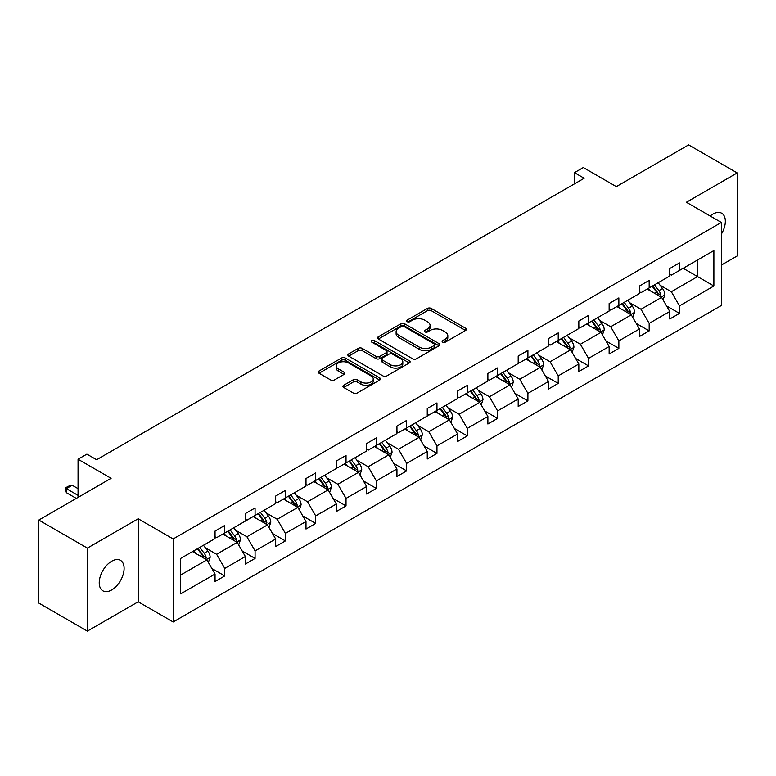 <?xml version="1.0" encoding="UTF-8"?>
<svg xmlns="http://www.w3.org/2000/svg" width="776" height="776" viewBox="0 0 776 776"><rect width="100%" height="100%" fill="white"/><g stroke="black" fill="none" stroke-linecap="round" stroke-linejoin="round"><path stroke-width="1.16" d="M442.66 342.148A1.891 1.086 0 0 0 445.327 342.148L465.6 330.44A2.697 1.562 0 0 0 466.386 329.344A2.697 1.562 0 0 0 465.6 328.238L431.262 308.421A2.697 1.562 0 0 0 427.45 308.421L407.177 320.119A1.891 1.086 0 0 0 406.624 320.895A1.891 1.086 0 0 0 407.177 321.662A1.891 1.086 0 0 0 409.854 321.662L412.473 320.149A8.633 4.986 0 0 1 424.685 320.149L427.547 321.798A8.633 4.986 0 0 1 430.069 325.328A8.633 4.986 0 0 1 427.547 328.849L424.918 330.363A1.891 1.086 0 0 0 424.365 331.129A1.891 1.086 0 0 0 424.918 331.905A1.891 1.086 0 0 0 427.595 331.905L430.214 330.392A8.633 4.986 0 0 1 442.417 330.392L445.279 332.041A8.633 4.986 0 0 1 447.81 335.562A8.633 4.986 0 0 1 445.279 339.093L442.66 340.606A1.891 1.086 0 0 0 442.107 341.372A1.891 1.086 0 0 0 442.66 342.148L442.66 340.606M111.676 589.944A17.586 10.156 120 0 0 123.161 574.444A17.586 10.156 120 0 0 120.464 560.35A17.586 10.156 120 0 0 111.676 561.223A17.586 10.156 120 0 0 100.182 576.723A17.586 10.156 120 0 0 102.878 590.817A17.586 10.156 120 0 0 111.676 589.944M721.36 234.119A17.586 10.156 120 0 0 721.699 213.235A17.586 10.156 120 0 0 712.911 214.098A17.586 10.156 120 0 0 710.195 216.009M721.36 265.091L737.2 255.954L737.2 172.932L688.622 144.879L616.328 186.618L583.3 167.538L574.453 172.65L574.453 183.864M87.378 631.121L138.196 601.778L138.196 518.756L87.378 548.098L87.378 631.121L38.8 603.068L38.8 520.046L111.084 478.317L78.056 459.237L78.056 497.387M87.378 548.098L38.8 520.046M343.71 385.284A2.697 1.562 0 0 0 342.924 386.39A2.697 1.562 0 0 0 343.71 387.486L353.342 393.054A2.697 1.562 0 0 0 357.164 393.054L379.668 380.056A2.697 1.562 0 0 0 380.453 378.95A2.697 1.562 0 0 0 379.668 377.854L345.33 358.027A2.697 1.562 0 0 0 341.518 358.027L319.014 371.025A2.697 1.562 0 0 0 318.218 372.131A2.697 1.562 0 0 0 319.014 373.227L330.644 379.949A2.697 1.562 0 0 0 334.466 379.949L344.098 374.381A2.697 1.562 0 0 0 344.884 373.285A2.697 1.562 0 0 0 344.098 372.179L338.326 368.852A7.217 4.161 0 0 1 336.212 365.903A7.217 4.161 0 0 1 340.664 362.053A7.217 4.161 0 0 1 348.531 362.955L371.132 376.011A7.217 4.161 0 0 1 373.246 378.95A7.217 4.161 0 0 1 368.794 382.801A7.217 4.161 0 0 1 360.927 381.899L357.164 379.726A2.697 1.562 0 0 0 353.342 379.726L343.71 385.284L343.71 387.486M78.056 459.237L86.893 454.135L96.612 459.751L584.173 178.257L574.453 172.65M138.196 518.756L173.174 538.951L721.36 222.46L721.36 305.482L173.174 621.974L173.174 538.951M737.2 172.932L686.382 202.264L721.36 222.46M412.667 358.803A2.697 1.562 0 0 0 416.479 358.803L438.983 345.805A2.697 1.562 0 0 0 439.779 344.709A2.697 1.562 0 0 0 438.983 343.603L404.655 323.786A2.697 1.562 0 0 0 400.843 323.786L378.329 336.774A2.697 1.562 0 0 0 377.543 337.88A2.697 1.562 0 0 0 378.329 338.976L412.667 358.803M372.509 342.555A1.891 1.086 0 0 1 374.42 342.817L374.42 340.577L409.33 360.733A2.697 1.562 0 0 1 410.116 361.829A2.697 1.562 0 0 1 409.33 362.935L386.817 375.923A2.697 1.562 0 0 1 383.005 375.923L348.676 356.106L348.676 353.904A2.697 1.562 0 0 0 347.881 355.001A2.697 1.562 0 0 0 348.676 356.106M348.676 353.904L358.308 348.337A2.697 1.562 0 0 1 362.12 348.337L376.04 356.378A2.697 1.562 0 0 0 379.862 356.378L386.244 352.692A2.697 1.562 0 0 0 387.04 351.586A2.697 1.562 0 0 0 386.244 350.49L371.752 342.119A1.891 1.086 0 0 1 371.2 341.343A1.891 1.086 0 0 1 372.364 340.344A1.891 1.086 0 0 1 374.42 340.577M180.653 558.419L215.049 538.563L215.049 531.046L224.768 525.439L224.768 532.947L245.361 521.055L245.361 513.547L255.081 507.931L255.081 515.448L275.684 503.556L275.684 496.039L285.393 490.432L285.393 497.95L305.996 486.057L305.996 478.54L315.716 472.933L315.716 480.441L336.309 468.549L336.309 461.041L346.028 455.425L346.028 462.942L366.621 451.05L366.621 443.532L376.341 437.926L376.341 445.443L396.943 433.551L396.943 426.034L406.653 420.427L406.653 427.945L427.256 416.052L427.256 408.535L436.966 402.919L436.966 410.436L457.568 398.544L457.568 391.026L467.288 385.42L467.288 392.937L487.881 381.045L487.881 373.528L497.6 367.921L497.6 375.438L518.193 363.546L518.193 356.029L527.913 350.412L527.913 357.93L548.516 346.038L548.516 338.52L558.225 332.914L558.225 340.431L578.828 328.539L578.828 321.022L588.538 315.415L588.538 322.932L609.141 311.04L609.141 303.523L618.86 297.906L618.86 305.424L639.453 293.532L639.453 286.014L649.173 280.408L649.173 287.925L669.766 276.033L669.766 268.515L679.485 262.909L679.485 270.426L713.881 250.561L713.881 286.014L679.485 305.88L679.485 313.397L669.766 319.004L669.766 311.486L649.173 323.379L649.173 330.896L639.453 336.503L639.453 328.985L618.86 340.877L618.86 348.395L609.141 354.001L609.141 346.494L588.538 358.386L588.538 365.903L578.828 371.51L578.828 363.993L558.225 375.885L558.225 383.402L548.516 389.009L548.516 381.491L527.913 393.384L527.913 400.901L518.193 406.508L518.193 399L497.6 410.892L497.6 418.4L487.881 424.016L487.881 416.499L467.288 428.391L467.288 435.908L457.568 441.515L457.568 433.997L436.966 445.89L436.966 453.407L427.256 459.014L427.256 451.496L406.653 463.388L406.653 470.906L396.943 476.522L396.943 469.005L376.341 480.897L376.341 488.414L366.621 494.021L366.621 486.503L346.028 498.396L346.028 505.913L336.309 511.52L336.309 504.002L315.716 515.894L315.716 523.412L305.996 529.028L305.996 521.511L285.393 533.403L285.393 540.92L275.684 546.527L275.684 539.01L255.081 550.902L255.081 558.419L245.361 564.026L245.361 556.508L224.768 568.401L224.768 575.918L215.049 581.534L215.049 574.017L180.653 593.873L180.653 558.419M222.828 534.072L237.204 542.375L216.611 554.268L205.359 547.778M216.611 554.268L224.768 568.401M237.204 542.375L245.361 556.508M215.049 536.769L216.611 537.661L224.768 532.947M253.141 516.573L267.516 524.877L246.923 536.769L235.671 530.27M246.923 536.769L255.081 550.902M267.516 524.877L275.684 539.01M245.361 519.26L246.923 520.163L255.081 515.448M283.453 499.075L297.839 507.368L277.236 519.26L265.984 512.771M277.236 519.26L285.393 533.403M297.839 507.368L305.996 521.511M275.684 501.762L277.236 502.664L285.393 497.95M313.766 481.566L328.151 489.869L307.548 501.762L296.306 495.272M307.548 501.762L315.716 515.894M328.151 489.869L336.309 504.002M305.996 484.263L307.548 485.155L315.716 480.441M344.078 464.067L358.464 472.371L337.861 484.263L326.618 477.764M337.861 484.263L346.028 498.396M358.464 472.371L366.621 486.503M336.309 466.754L337.861 467.656L346.028 462.942M374.401 446.569L388.776 454.862L368.183 466.754L356.931 460.265M368.183 466.754L376.341 480.897M388.776 454.862L396.943 469.005M366.621 449.255L368.183 450.158L376.341 445.443M404.713 429.06L419.089 437.363L398.495 449.255L387.243 442.766M398.495 449.255L406.653 463.388M419.089 437.363L427.256 451.496M396.943 431.757L398.495 432.649L406.653 427.945M435.026 411.561L449.411 419.865L428.808 431.757L417.556 425.258M428.808 431.757L436.966 445.89M449.411 419.865L457.568 433.997M427.256 414.248L428.808 415.15L436.966 410.436M465.338 394.062L479.723 402.356L459.12 414.248L447.878 407.759M459.12 414.248L467.288 428.391M479.723 402.356L487.881 416.499M457.568 396.749L459.12 397.651L467.288 392.937M495.651 376.554L510.036 384.857L489.433 396.749L478.191 390.26M489.433 396.749L497.6 410.892M510.036 384.857L518.193 399M487.881 379.251L489.433 380.143L497.6 375.438M525.973 359.055L540.348 367.358L519.755 379.251L508.503 372.752M519.755 379.251L527.913 393.384M540.348 367.358L548.516 381.491M518.193 361.752L519.755 362.644L527.913 357.93M556.285 341.556L570.661 349.86L550.068 361.752L538.816 355.253M550.068 361.752L558.225 375.885M570.661 349.86L578.828 363.993M548.516 344.243L550.068 345.145L558.225 340.431M586.598 324.048L600.983 332.351L580.38 344.243L569.138 337.754M580.38 344.243L588.538 358.386M600.983 332.351L609.141 346.494M578.828 326.745L580.38 327.637L588.538 322.932M616.91 306.549L631.295 314.852L610.693 326.745L599.45 320.245M610.693 326.745L618.86 340.877M631.295 314.852L639.453 328.985M609.141 309.246L610.693 310.138L618.86 305.424M647.232 289.05L661.608 297.353L641.005 309.246L629.763 302.747M641.005 309.246L649.173 323.379M661.608 297.353L669.766 311.486M639.453 291.737L641.005 292.639L649.173 287.925M683.181 268.292L697.556 276.595L671.327 291.737L660.075 285.248M671.327 291.737L679.485 305.88M713.881 286.014L697.556 276.595L697.556 259.989L713.881 250.561M138.196 601.778L173.174 621.974M669.766 274.238L671.327 275.131L679.485 270.426M180.653 575.026L206.891 559.874L192.506 551.571M206.891 559.874L215.049 574.017M666.565 305.928L679.485 313.397M636.252 323.437L649.173 330.896M605.93 340.936L618.86 348.395M575.617 358.434L588.538 365.903M545.305 375.943L558.225 383.402M514.992 393.442L527.913 400.901M484.68 410.94L497.6 418.4M454.358 428.449L467.288 435.908M424.045 445.948L436.966 453.407M393.733 463.447L406.653 470.906M363.42 480.955L376.341 488.414M333.108 498.454L346.028 505.913M302.785 515.953L315.716 523.412M272.473 533.461L285.393 540.92M242.16 550.96L255.081 558.419M211.848 568.459L224.768 575.918M443.416 342.41L445.279 341.333A8.633 4.986 0 0 0 447.81 337.812L447.81 335.562M430.069 325.328L430.069 327.569A8.633 4.986 0 0 1 427.547 331.09L425.675 332.167M465.561 330.469L431.262 310.662A2.697 1.562 0 0 0 427.45 310.662L407.933 321.933M438.983 343.603L438.983 345.805L404.655 326.027A2.697 1.562 0 0 0 400.843 326.027L378.368 338.996M434.22 345.475A1.891 1.086 0 0 0 434.773 344.709A1.891 1.086 0 0 0 434.22 343.933L404.083 326.531A1.891 1.086 0 0 0 401.415 326.531L398.651 328.132A8.633 4.986 0 0 0 396.119 331.653A8.633 4.986 0 0 0 398.651 335.183L419.244 347.076A8.633 4.986 0 0 0 431.456 347.076L434.22 345.475L434.22 347.716A1.891 1.086 0 0 0 434.773 346.95L434.773 344.709M396.119 331.653L396.119 333.903A8.633 4.986 0 0 0 398.651 337.424L398.651 335.183M434.22 347.716L431.456 349.316A8.633 4.986 0 0 1 419.244 349.316L398.651 337.424M348.705 356.126L358.308 350.587L358.308 348.337M387.04 351.586L387.04 353.837A2.697 1.562 0 0 1 386.244 354.933L379.862 358.619A2.697 1.562 0 0 1 376.04 358.619L362.12 350.587A2.697 1.562 0 0 0 358.308 350.587M374.42 342.817L409.291 362.955M390.493 364.72A7.217 4.161 0 0 0 398.36 365.622A7.217 4.161 0 0 0 402.812 361.771A7.217 4.161 0 0 0 400.697 358.832L392.734 354.234A2.697 1.562 0 0 0 388.921 354.234L382.529 357.92A2.697 1.562 0 0 0 381.734 359.026A2.697 1.562 0 0 0 382.529 360.122L390.493 364.72L390.493 366.961A7.217 4.161 0 0 0 398.36 367.873A7.217 4.161 0 0 0 402.812 364.022L402.812 361.771M381.734 359.026L381.734 361.267A2.697 1.562 0 0 0 382.529 362.363L382.529 360.122M390.493 366.961L382.529 362.363M373.246 378.95L373.246 381.2A7.217 4.161 0 0 1 368.794 385.051A7.217 4.161 0 0 1 360.927 384.139L357.164 381.967A2.697 1.562 0 0 0 353.342 381.967L343.749 387.505M336.212 365.903L336.212 368.144A7.217 4.161 0 0 0 338.326 371.093L338.326 368.852M344.059 374.401L338.326 371.093M379.629 380.075L345.33 360.277A2.697 1.562 0 0 0 341.518 360.277L319.043 373.246M663.082 299.905L664.867 294.744A7.285 4.2 -120 0 0 662.549 288.546L658.184 282.716M650.356 290.855L648.464 288.332M660.531 296.733L660.939 295.055A7.285 4.2 -120 0 0 658.853 290.68L654.488 284.85M652.664 285.907L657.466 292.319A3.705 2.144 60 0 1 658.145 293.444L660.939 295.055M652.16 286.199L656.525 292.019A7.285 4.2 60 0 1 658.339 295.462M632.77 317.413L634.555 312.243A7.285 4.2 -120 0 0 632.236 306.045L627.871 300.225M620.043 308.353L618.152 305.831M630.219 314.231L630.626 312.563A7.285 4.2 -120 0 0 628.541 308.179L624.176 302.359M622.352 303.406L627.153 309.818A3.705 2.144 60 0 1 627.832 310.943L630.626 312.563M621.848 303.697L626.213 309.527A7.285 4.2 60 0 1 628.027 312.961M602.457 334.912L604.242 329.751A7.285 4.2 -120 0 0 601.914 323.553L597.559 317.724M589.731 325.862L587.839 323.33M599.906 331.73L600.314 330.062A7.285 4.2 -120 0 0 598.228 325.678L593.863 319.858M592.039 320.905L596.841 327.317A3.705 2.144 60 0 1 597.51 328.442L600.314 330.062M591.535 321.206L595.89 327.026A7.285 4.2 60 0 1 597.714 330.469M572.145 352.411L573.93 347.25A7.285 4.2 -120 0 0 571.602 341.052L567.237 335.222M559.418 343.361L557.527 340.839M569.594 349.239L570.001 347.561A7.285 4.2 -120 0 0 567.916 343.186L563.551 337.356M561.727 338.414L566.528 344.825A3.705 2.144 60 0 1 567.198 345.95L570.001 347.561M561.213 338.705L565.578 344.525A7.285 4.2 60 0 1 567.392 347.968M541.823 369.919L543.617 364.749A7.285 4.2 -120 0 0 541.289 358.551L536.924 352.731M529.106 360.859L527.214 358.337M539.272 366.738L539.679 365.06A7.285 4.2 -120 0 0 537.593 360.685L533.238 354.865M531.414 355.912L536.216 362.324A3.705 2.144 60 0 1 536.885 363.449L539.679 365.06M530.9 356.203L535.265 362.033A7.285 4.2 60 0 1 537.079 365.467M511.51 387.418L513.295 382.258A7.285 4.2 -120 0 0 510.977 376.05L506.612 370.23M498.784 378.368L496.892 375.836M508.959 384.236L509.366 382.568A7.285 4.2 -120 0 0 507.281 378.184L502.916 372.364M501.092 373.411L505.894 379.823A3.705 2.144 60 0 1 506.573 380.948L509.366 382.568M500.588 373.712L504.953 379.532A7.285 4.2 60 0 1 506.767 382.975M481.198 404.917L482.982 399.756A7.285 4.2 -120 0 0 480.664 393.558L476.299 387.728M468.471 395.867L466.58 393.345M478.647 401.735L479.054 400.067A7.285 4.2 -120 0 0 476.968 395.692L472.603 389.862M470.78 390.92L475.581 397.331A3.705 2.144 60 0 1 476.26 398.457L479.054 400.067M470.275 391.211L474.64 397.031A7.285 4.2 60 0 1 476.454 400.474M450.885 422.425L452.67 417.255A7.285 4.2 -120 0 0 450.342 411.057L445.987 405.237M438.159 413.365L436.267 410.844M448.334 419.244L448.741 417.566A7.285 4.2 -120 0 0 446.656 413.191L442.291 407.361M440.467 408.418L445.269 414.83A3.705 2.144 60 0 1 445.938 415.955L448.741 417.566M439.963 408.709L444.318 414.539A7.285 4.2 60 0 1 446.132 417.973M420.573 439.924L422.357 434.764A7.285 4.2 -120 0 0 420.029 428.556L415.664 422.736M407.846 430.874L405.955 428.342M418.012 436.743L418.419 435.074A7.285 4.2 -120 0 0 416.343 430.69L411.978 424.87M410.155 425.917L414.956 432.329A3.705 2.144 60 0 1 415.626 433.454L418.419 435.074M409.641 426.218L414.006 432.038A7.285 4.2 60 0 1 415.82 435.481M390.25 457.423L392.045 452.262A7.285 4.2 -120 0 0 389.717 446.064L385.352 440.235M377.534 448.373L375.642 445.851M387.699 454.241L388.107 452.573A7.285 4.2 -120 0 0 386.021 448.198L381.666 442.368M379.842 443.426L384.644 449.828A3.705 2.144 60 0 1 385.313 450.963L388.107 452.573M379.328 443.717L383.693 449.537A7.285 4.2 60 0 1 385.507 452.98M359.938 474.922L361.723 469.761A7.285 4.2 -120 0 0 359.404 463.563L355.039 457.743M347.212 465.872L345.32 463.35M357.387 471.75L357.794 470.072A7.285 4.2 -120 0 0 355.709 465.697L351.344 459.867M349.52 460.925L354.322 467.336A3.705 2.144 60 0 1 355.001 468.462L357.794 470.072M349.016 461.216L353.381 467.045A7.285 4.2 60 0 1 355.195 470.479M329.625 492.43L331.41 487.27A7.285 4.2 -120 0 0 329.092 481.062L324.727 475.242M316.899 483.38L315.007 480.848M327.074 489.249L327.482 487.58A7.285 4.2 -120 0 0 325.396 483.196L321.031 477.376M319.208 478.423L324.009 484.835A3.705 2.144 60 0 1 324.688 485.96L327.482 487.58M318.703 478.724L323.068 484.544A7.285 4.2 60 0 1 324.882 487.978M299.313 509.929L301.098 504.769A7.285 4.2 -120 0 0 298.77 498.57L294.414 492.741M286.587 500.879L284.695 498.357M296.762 506.747L297.169 505.079A7.285 4.2 -120 0 0 295.084 500.695L290.719 494.875M288.895 495.932L293.697 502.334A3.705 2.144 60 0 1 294.366 503.469L297.169 505.079M288.391 496.223L292.746 502.043A7.285 4.2 60 0 1 294.56 505.486M269 527.428L270.785 522.267A7.285 4.2 -120 0 0 268.457 516.069L264.092 510.249M256.274 518.378L254.382 515.856M266.44 524.256L266.847 522.578A7.285 4.2 -120 0 0 264.771 518.203L260.406 512.373M258.583 513.431L263.384 519.842A3.705 2.144 60 0 1 264.053 520.968L266.847 522.578M258.069 513.722L262.433 519.551A7.285 4.2 60 0 1 264.247 522.985M238.678 544.936L240.473 539.776A7.285 4.2 -120 0 0 238.145 533.568L233.78 527.748M225.961 535.886L224.07 533.355M236.127 541.755L236.534 540.086A7.285 4.2 -120 0 0 234.449 535.702L230.094 529.882M228.26 530.929L233.062 537.341A3.705 2.144 60 0 1 233.741 538.466L236.534 540.086M227.756 531.23L232.121 537.05A7.285 4.2 60 0 1 233.935 540.484M208.366 562.435L210.15 557.275A7.285 4.2 -120 0 0 207.832 551.076L203.467 545.247M195.639 553.385L193.748 550.863M205.815 559.253L206.222 557.585A7.285 4.2 -120 0 0 204.136 553.201L199.771 547.381M197.948 548.438L202.749 554.84A3.705 2.144 60 0 1 203.428 555.975L206.222 557.585M197.444 548.729L201.809 554.549A7.285 4.2 60 0 1 203.622 557.992M78.056 488.637L72.187 485.252L66.358 488.618L78.056 495.369M66.358 492.653L65.291 487.997L66.358 488.618L66.358 492.653L76.3 498.396M65.291 487.997L68.201 486.31L72.187 485.252M445.279 341.333L445.279 339.093M424.918 331.905L424.918 330.363M427.547 331.09L427.547 328.849M407.177 321.662L407.177 320.119M427.45 310.662L427.45 308.421M431.262 310.662L431.262 308.421M465.6 330.44L465.6 328.238M378.329 338.976L378.329 336.774M400.843 326.027L400.843 323.786M404.655 326.027L404.655 323.786M419.244 349.316L419.244 347.076M431.456 349.316L431.456 347.076M362.12 350.587L362.12 348.337M376.04 358.619L376.04 356.378M379.862 358.619L379.862 356.378M386.244 354.933L386.244 352.692M409.33 362.935L409.33 360.733M353.342 381.967L353.342 379.726M357.164 381.967L357.164 379.726M360.927 384.139L360.927 381.899M344.098 374.381L344.098 372.179M319.014 373.227L319.014 371.025M341.518 360.277L341.518 358.027M345.33 360.277L345.33 358.027M379.668 380.056L379.668 377.854M661.084 297.043L664.828 294.89M658.853 290.68L662.549 288.546M654.449 293.221L656.525 292.019M630.772 314.552L634.506 312.389M628.541 308.179L632.236 306.045M624.137 310.72L626.213 309.527M600.459 332.05L604.194 329.887M598.228 325.678L601.914 323.553M593.824 328.219L595.89 327.026M570.137 349.549L573.881 347.396M567.916 343.186L571.602 341.052M563.512 345.727L565.578 344.525M539.824 367.058L543.569 364.895M537.593 360.685L541.289 358.551M533.199 363.226L535.265 362.033M509.512 384.556L513.256 382.393M507.281 378.184L510.977 376.05M502.877 380.725L504.953 379.532M479.199 402.055L482.934 399.902M476.968 395.692L480.664 393.558M472.565 398.233L474.64 397.031M448.877 419.564L452.621 417.401M446.656 413.191L450.342 411.057M442.252 415.732L444.318 414.539M418.565 437.063L422.309 434.899M416.343 430.69L420.029 428.556M411.94 433.231L414.006 432.038M388.252 454.561L391.996 452.408M386.021 448.198L389.717 446.064M381.617 450.74L383.693 449.537M357.94 472.07L361.674 469.907M355.709 465.697L359.404 463.563M351.305 468.238L353.381 467.045M327.627 489.569L331.362 487.406M325.396 483.196L329.092 481.062M320.992 485.737L323.068 484.544M297.305 507.067L301.049 504.914M295.084 500.695L298.77 498.57M290.68 503.246L292.746 502.043M266.993 524.576L270.737 522.413M264.771 518.203L268.457 516.069M260.367 520.745L262.433 519.551M236.68 542.075L240.424 539.912M234.449 535.702L238.145 533.568M230.045 538.243L232.121 537.05M206.368 559.574L210.102 557.42M204.136 553.201L207.832 551.076M199.733 555.752L201.809 554.549"/></g></svg>
